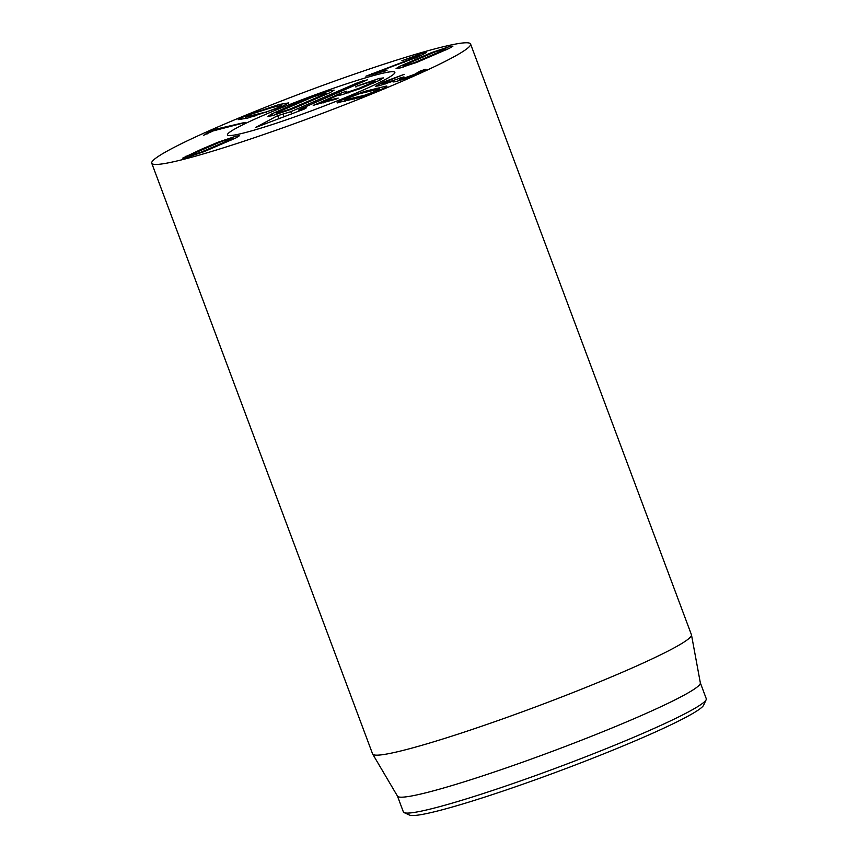 <?xml version="1.0" encoding="UTF-8"?>
<svg xmlns="http://www.w3.org/2000/svg" width="858" height="858" viewBox="0 0 858 858"><rect width="100%" height="100%" fill="white"/><g stroke="black" fill="none" stroke-linecap="round" stroke-linejoin="round"><path stroke-width="1.29" d="M201.491 152.005L230.781 139.371C233.151 138.192 233.076 137.902 230.577 138.513L220.688 141.838L191.398 154.472C189.028 155.663 189.092 155.942 191.602 155.33L201.491 152.005L201.705 152.574M231.059 140.122L230.781 139.371C233.151 138.192 233.076 137.902 230.577 138.513M191.398 154.472C189.028 155.663 189.092 155.942 191.602 155.33M217.825 142.31L236.122 136.122L239.532 135.682L236.079 137.848L204.354 151.544L186.057 157.722L182.647 158.162L201.201 149.346L217.825 142.31L218.05 142.911M186.1 156.006L186.69 157.572M414.929 62.43L444.208 49.785C446.578 48.606 446.514 48.327 444.004 48.938L434.116 52.263L404.837 64.897C402.456 66.077 402.531 66.356 405.04 65.755L414.929 62.43L415.143 62.988M404.837 64.897C402.456 66.077 402.531 66.356 405.04 65.755M444.004 48.938C446.514 48.327 446.578 48.606 444.208 49.785L444.498 50.547M399.528 66.42L431.263 52.724L449.549 46.547L452.96 46.107L449.506 48.263L417.782 61.958L399.496 68.147L396.074 68.576L399.528 66.42L400.118 67.986M431.263 52.724L431.488 53.335M414.907 57.475C419.541 55.448 420.334 54.783 417.278 55.47L401.834 60.779L422.951 53.046L426.254 52.649L419.069 56.467L375.064 72.93L386.904 70.034L386.143 70.742L365.894 76.212L414.907 57.475L415.143 58.108M387.022 70.335L386.143 70.742M375.064 72.93L375.418 73.874M422.951 53.046L423.477 54.451M401.834 60.779L402.702 60.532M419.519 56.263L419.133 55.234L417.278 55.47M371.75 73.541L372.168 74.678M365.894 76.212L366.688 76.008M383.558 81.993L404.215 74.335L387.419 81.049C382.26 83.323 381.467 84.03 385.06 83.183L403.957 76.888C399.045 79.033 398.23 79.73 401.512 78.99L414.575 74.346L420.152 71.075L425.493 69.305C427.327 69.144 424.903 70.538 418.211 73.488C409.019 77.392 401.48 80.084 395.602 81.574C392.481 82.261 392.052 81.993 394.315 80.77L378.936 85.832L375.622 86.218L383.558 81.993L383.826 82.722M392.943 81.896L394.315 80.77L394.691 81.778M419.348 72.994L418.704 71.879M414.575 74.346L414.8 74.925M399.914 80.362L399.496 79.247L401.512 78.99L401.801 79.762M400.085 77.842L400.364 78.571M383.29 84.61L382.861 83.462L385.06 83.183L385.349 83.955M344.798 101.394L344.305 100.054L364.8 95.195L375.472 91.216L379.472 88.867L359.309 93.801L348.648 97.78L344.648 100.129L345.088 101.319M364.8 95.195L365.036 95.817M380.169 89.908L379.472 88.867M337.88 102.885C335.789 103.024 338.106 101.63 344.83 98.713L364.393 91.452L386.229 86.111C388.331 85.982 386.014 87.366 379.29 90.283L359.716 97.555L337.13 102.767M386.979 86.229L386.229 86.111L386.486 86.787M364.393 91.452L364.725 92.342M244.348 122.758L212.891 131.006L203.55 135.307L210.231 131.135L215.787 129.183L245.238 122.351M215.787 129.183L216.173 130.202M272.533 107.368L249.635 114.65C246.042 116.205 244.787 116.967 245.871 116.945L266.377 111.948L277.424 107.861C280.984 106.328 282.218 105.566 281.113 105.598L272.533 107.368M246.128 118.458L245.527 116.849L246.407 118.393M281.842 106.66L281.113 105.598M245.871 115.573L279.247 104.472L288.803 102.885L281.188 106.939L247.78 118.061L238.192 119.659L245.871 115.573L246.149 116.302M220.731 125.718A170.195 13.052 159.5 0 1 383.333 64.382A170.195 13.052 159.5 0 1 470.57 44.015A170.195 13.052 159.5 0 1 315.733 115.841A170.195 13.052 159.5 0 1 151.748 163.213A170.195 13.052 159.5 0 1 220.731 125.718M358.633 92.01A89.35 6.853 159.5 0 1 273.273 124.206A89.35 6.853 159.5 0 1 227.467 134.91A89.35 6.853 159.5 0 1 308.762 97.19A89.35 6.853 159.5 0 1 394.852 72.319A89.35 6.853 159.5 0 1 358.633 92.01M404.15 812.633L409.598 815.1A157.432 12.076 -20.5 0 0 560.531 770.57A157.432 12.076 -20.5 0 0 703.646 705.158L706.145 699.731A161.679 12.409 159.5 0 1 640.722 734.287A161.679 12.409 159.5 0 1 404.15 812.633A161.679 12.409 159.5 0 1 403.367 811.915L397.458 796.095M700.342 682.85L706.252 698.669A161.679 12.409 159.5 0 1 706.145 699.731M691.484 634.888L700.353 682.936A161.679 12.409 159.5 0 1 634.781 718.393A161.679 12.409 159.5 0 1 481.22 776.361A161.679 12.409 159.5 0 1 397.501 796.17L372.683 754.085A170.195 13.052 -20.5 0 0 460.81 733.236A170.195 13.052 -20.5 0 0 622.447 672.211A170.195 13.052 -20.5 0 0 691.484 634.888A170.195 13.052 -20.5 0 0 691.43 634.716L470.57 44.015M151.748 163.213L372.597 753.925A170.195 13.052 -20.5 0 0 372.683 754.085M314.007 105.18L340.411 93.34L346.289 91.227L345.699 92.342L347.93 92.053L359.062 88.277L373.219 82.153C375.847 80.834 375.729 80.523 372.865 81.22L357.1 86.014L379.268 78.443L383.397 77.917L380.03 80.084L361.164 88.245L342.181 94.67C339.114 95.377 338.116 95.399 339.21 94.723L323.155 101.727L337.258 98.22L336.443 99.013L313.202 105.287M359.062 88.277L359.32 88.964M373.552 83.033L373.219 82.153C375.847 80.834 375.729 80.523 372.865 81.22M356.338 86.787L355.448 86.894M358.719 85.339L358.955 85.961M337.398 98.584L338.191 98.091M323.294 101.598L323.563 102.81M338.835 95.109L339.393 95.217M379.268 78.443L379.901 80.148M308.483 97.973L329.944 90.691L334.094 90.133L330.223 92.578L293.575 108.462L272.125 115.744L267.975 116.302L271.836 113.857L289.253 106.145L308.483 97.973L308.751 98.691M323.53 93.468C326.523 92.728 326.662 93.039 323.959 94.401C326.662 93.039 326.523 92.728 323.53 93.468L311.926 97.383L278.11 112.044C275.397 113.406 275.536 113.706 278.528 112.977L290.133 109.052L323.959 94.401L324.281 95.281M290.133 109.052L290.379 109.717M278.11 112.044C275.397 113.406 275.536 113.706 278.528 112.977M271.836 113.857L272.512 115.648M298.938 109.652L306.445 107.797L304.15 109.127L255.652 127.467L277.445 115.755L290.862 111.658L357.925 82.604L367.471 79.794L298.938 109.652L298.938 111.132M290.862 111.658L291.548 113.975M359.62 91.581A89.35 6.853 159.5 0 1 273.809 124.035A89.35 6.853 159.5 0 1 227.467 134.91A89.35 6.853 159.5 0 1 308.762 97.19A89.35 6.853 159.5 0 1 394.852 72.319A89.35 6.853 159.5 0 1 359.62 91.581M216.666 145.57L216.924 146.257M201.201 149.346L201.458 150.032M430.148 55.963L430.394 56.649M414.671 59.749L414.929 60.435M404.236 61.647L404.44 62.194M424.731 69.434L425.032 70.238M420.152 71.075L420.645 72.415M400.557 77.638L400.815 78.335M353.936 98.005L354.333 99.035M376.405 88.31L376.812 89.393M210.231 131.135L210.682 132.336M207.228 132.647L207.69 133.869M254.483 115.165L254.869 116.205M266.377 111.948L266.623 112.58M277.424 107.861L277.638 108.44M279.247 104.472L279.729 105.759M340.411 93.34L341.012 94.938M347.93 92.053L348.262 92.921M366.645 85.103L366.934 85.875M307.668 101.576L307.968 102.381M289.253 106.145L289.554 106.96M362.784 80.867L362.934 81.918M357.925 82.604L358.59 83.805M283.365 113.524L283.848 116.945M277.445 115.755L279.376 118.672M232.893 139.318L232.507 138.277M190.068 156.628L189.672 155.577M403.496 67.042L403.099 65.991M446.332 49.732L445.935 48.691M346.16 93.565L345.699 92.342M375.557 82.143L375.107 80.942M323.423 102.842L323.005 101.748M276.179 113.277L276.63 114.5M325.89 93.157L326.34 94.369"/></g></svg>
